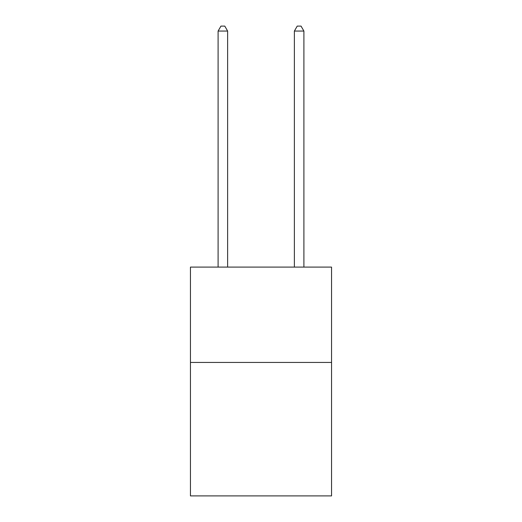 <?xml version="1.0" encoding="UTF-8"?>
<svg xmlns="http://www.w3.org/2000/svg" width="522" height="522" viewBox="0 0 522 522"><rect width="100%" height="100%" fill="white"/><g stroke="black" fill="none" stroke-linecap="round" stroke-linejoin="round"><path stroke-width="0.78" d="M331.548 362.431L331.548 495.9L190.452 495.9L190.452 267.101L331.548 267.101L331.548 362.431L190.452 362.431M227.631 267.101L227.631 31.059L218.098 31.059L218.098 267.101M218.098 31.059L220.963 26.1L224.773 26.1L227.631 31.059M303.902 267.101L303.902 31.059L294.369 31.059L294.369 267.101M294.369 31.059L297.227 26.1L301.037 26.1L303.902 31.059"/></g></svg>
